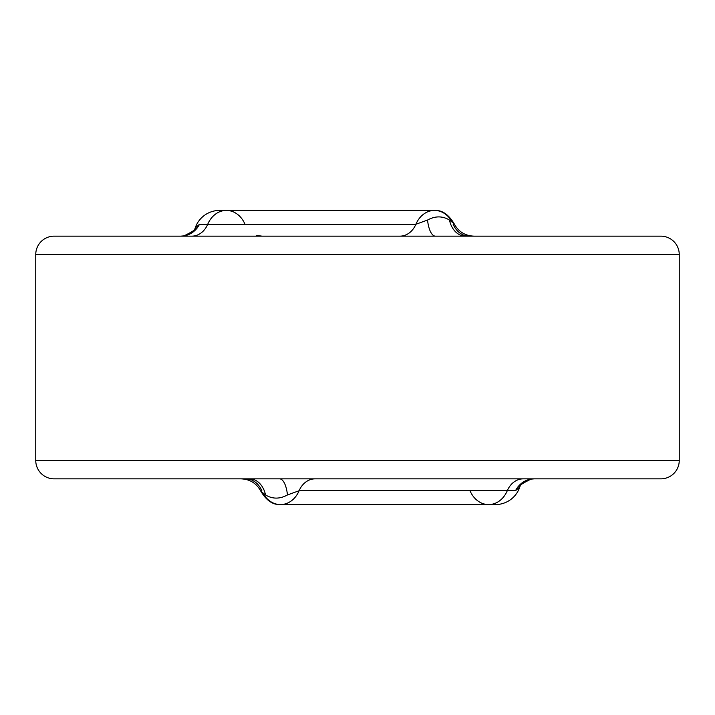 <?xml version="1.0" encoding="UTF-8"?>
<svg xmlns="http://www.w3.org/2000/svg" width="715" height="715" viewBox="0 0 715 715"><rect width="100%" height="100%" fill="white"/><g stroke="black" fill="none" stroke-linecap="round" stroke-linejoin="round"><path stroke-width="1.07" d="M679.25 254.54A18.384 18.384 0 0 0 660.866 236.156L54.134 236.156A18.384 18.384 0 0 0 35.75 254.54L679.25 254.54L679.25 460.46A18.384 18.384 0 0 1 660.866 478.844L54.134 478.844A18.384 18.384 0 0 1 35.75 460.46L35.75 254.54M268.769 236.156L191.745 236.156A22.067 18.009 90 0 0 207.725 224.278A25.74 21.012 -90 0 1 226.36 210.416A25.74 21.012 -90 0 1 245.004 224.278M193.434 231.749A22.067 18.098 -162 0 0 195.124 228.21A25.74 25.74 0 0 1 219.603 210.416A25.74 25.74 0 0 0 195.124 228.21L199.485 224.278L415.88 224.278A22.067 18.009 90 0 1 399.908 236.156L340.858 236.156M469.138 236.156L435.426 236.156A22.067 8.187 90 0 1 427.543 220.041C435.203 215.859 442.505 215.859 449.458 220.041L454.088 223.643L453.158 224.278A22.067 18.009 -90 0 0 469.138 236.156M523.255 478.844A22.067 18.009 -90 0 0 507.275 490.722L299.12 490.722A22.067 18.009 -90 0 1 315.092 478.844L534.194 478.844A22.067 21.057 90 0 0 515.515 490.722L507.275 490.722A25.74 21.012 90 0 1 488.64 504.584A25.74 21.012 90 0 1 469.996 490.722M265.542 494.959A22.067 16.597 -90 0 0 249.562 478.844L279.574 478.844A22.067 8.187 -90 0 1 287.457 494.959C279.797 499.142 272.495 499.142 265.542 494.959L260.912 491.357L261.842 490.722A22.067 18.009 90 0 0 245.862 478.844M521.566 483.251A22.067 18.098 18 0 0 519.876 486.79A25.74 25.74 0 0 1 495.397 504.584A25.74 25.74 0 0 0 519.876 486.79L515.515 490.722M495.397 504.584A25.74 25.74 0 0 1 491.67 504.316A25.74 25.74 0 0 0 495.397 504.584L280.477 504.584A25.74 21.012 90 0 1 263.147 493.395M219.603 210.416A25.74 25.74 0 0 1 223.33 210.684A25.74 25.74 0 0 0 219.603 210.416L434.523 210.416A25.74 21.012 -90 0 1 451.853 221.605M241.035 478.844C250.053 479.229 256.676 483.403 260.912 491.357C266.463 500.58 272.987 504.987 280.477 504.584A25.74 21.012 90 0 0 299.12 490.722L287.457 494.959M473.965 236.156C464.947 235.771 458.324 231.597 454.088 223.643C448.537 214.42 442.013 210.013 434.523 210.416A25.74 21.012 -90 0 0 415.88 224.278L427.543 220.041M199.485 224.278A22.067 21.057 -90 0 1 180.806 236.156L183.987 235.87C193.211 231.311 196.929 228.755 195.124 228.21M275.284 236.156L269.349 236.156M35.75 460.46L679.25 460.46M465.438 236.156A22.067 16.597 90 0 1 449.458 220.041M256.274 235.396L262.012 236.156M519.876 486.79C518.071 486.245 521.789 483.689 531.013 479.13L534.194 478.844"/></g></svg>
